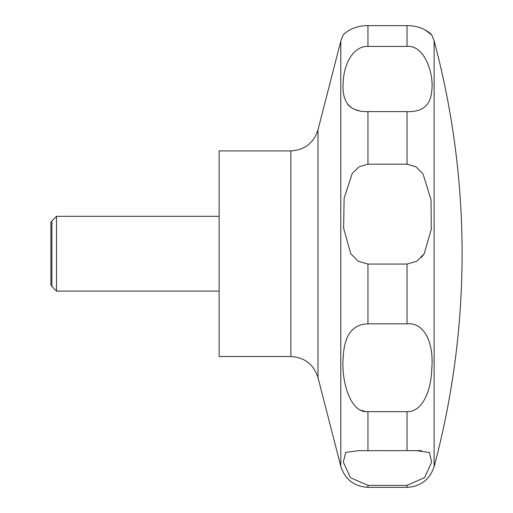 <?xml version="1.0" encoding="UTF-8"?>
<svg xmlns="http://www.w3.org/2000/svg" width="513" height="513" viewBox="0 0 513 513"><rect width="100%" height="100%" fill="white"/><g stroke="black" fill="none" stroke-linecap="round" stroke-linejoin="round"><path stroke-width="0.77" d="M219.122 150.918L219.122 356.516L290.833 356.516L290.833 150.918L219.122 150.918M56.507 216.332L56.507 291.095L51.884 286.466L51.884 220.962L56.507 216.332L219.122 216.332M350.738 253.717L343.62 228.234L344.12 198.332L352.213 173.497L359.119 166.757L367.956 164.173L407.04 164.173L415.908 166.783L422.949 173.734L431.029 199.653L431.266 229.349L424.257 253.717L416.845 261.226L407.04 264.048L367.956 264.048L358.26 261.297L350.738 253.717M367.956 111.603C349.686 112.155 341.453 102.119 343.261 81.477C343.89 64.689 352.925 45.933 367.956 46.414L407.04 46.414C424.649 44.702 434.197 74.347 431.728 90.795C430.702 105.268 422.468 112.206 407.04 111.603L367.956 111.603L367.956 164.173M407.04 46.414L407.04 25.65C424.27 25.426 433.049 36.096 431.875 35.121C432.049 34.858 423.244 25.445 407.04 25.65L367.956 25.65C350.777 25.413 341.921 36.096 343.12 35.121C342.94 34.871 351.738 25.445 367.956 25.65L367.956 46.414M347.929 104.799L351.443 107.807M354.477 109.34L358.69 110.635M422.738 54.474L422.096 53.73M425.194 29.934L431.895 35.14L434.12 40.873L434.12 466.561A823.666 823.666 0 0 0 434.12 40.873M51.884 286.466L50.902 284.773L50.902 222.655L51.884 220.962M367.956 323.838L407.04 323.838C424.783 322.17 434.158 343.627 431.722 369.475C431.074 391.432 422.045 412.183 407.04 411.663L367.956 411.663C350.206 413.67 340.837 380.197 343.268 356.721C344.319 335.245 352.553 324.28 367.956 323.838L367.956 264.048M367.956 450.683L416.376 450.651L429.368 452.485L431.69 462.091L424.629 477.584L407.04 485.369L367.956 485.369L350.488 477.718L343.306 462.098L345.647 452.472L358.619 450.651L367.956 450.683L367.956 411.663M421.564 450.735L417.056 450.651M361.473 410.297L364.685 411.323M421.494 257.346L424.257 253.717M290.833 150.918C304.664 150.065 313.712 143.044 317.983 129.86L317.983 377.568C313.712 364.39 304.664 357.369 290.833 356.516M317.983 129.86L340.799 41.136L340.799 466.298C345.076 479.475 354.124 486.497 367.956 487.35L367.956 485.369M407.04 111.603L407.04 164.173M407.04 264.048L407.04 323.838M407.04 411.663L407.04 450.683M407.04 485.369L407.04 487.35L367.956 487.35M340.799 41.136L343.101 35.14M434.12 466.561C429.779 479.584 420.75 486.516 407.04 487.35M219.122 291.095L56.507 291.095M317.983 377.568L340.799 466.298"/></g></svg>
